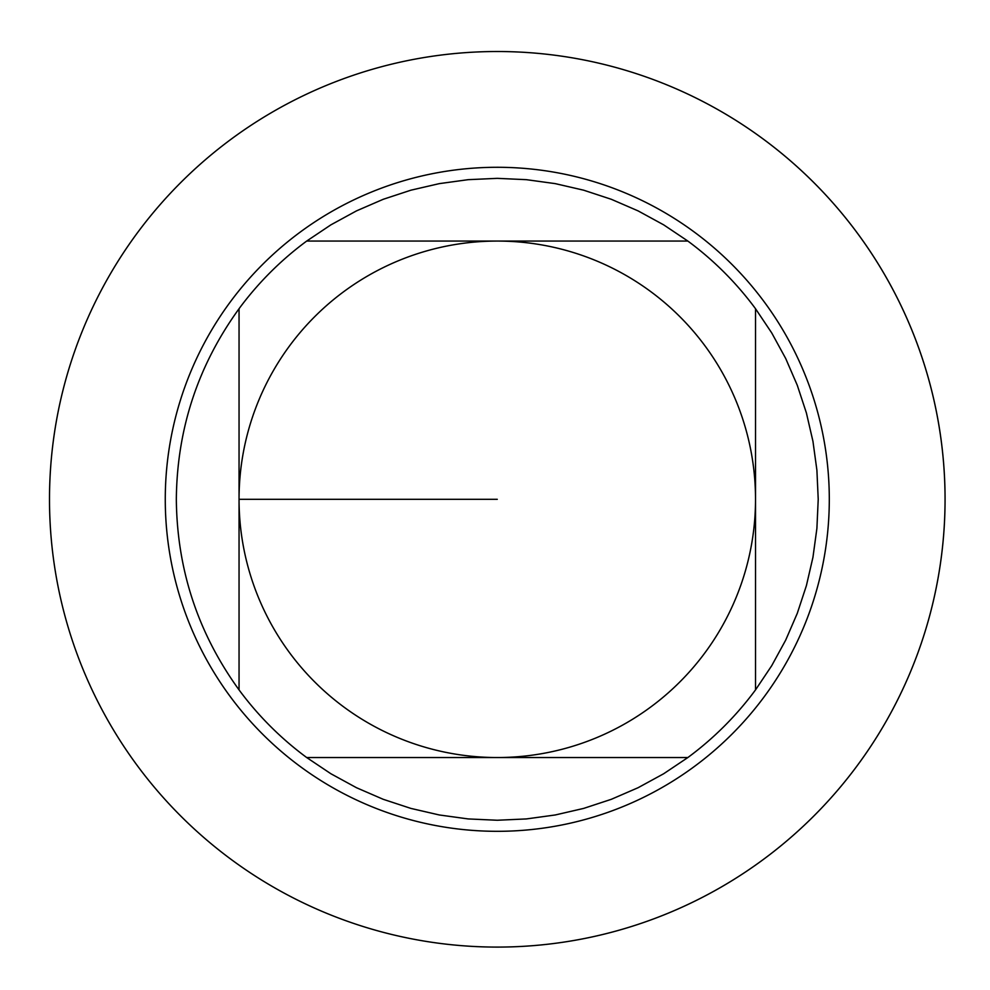 <?xml version="1.0" encoding="UTF-8"?>
<svg xmlns="http://www.w3.org/2000/svg" width="990" height="990" viewBox="0 0 990 990"><rect width="100%" height="100%" fill="white"/><g stroke="black" fill="none" stroke-linecap="round" stroke-linejoin="round"><path stroke-width="1.49" d="M687.864 241.065L663.659 224.841L638.08 210.882L611.337 199.299L583.654 190.191L555.266 183.633L526.395 179.673L497.277 178.349L468.171 179.673L439.3 183.633L410.9 190.191L383.217 199.299L356.487 210.882L330.907 224.841L306.69 241.065L687.864 241.065A320.946 320.946 0 0 1 755.519 308.719L755.519 689.894L771.73 665.676L785.701 640.097L797.272 613.355L806.392 585.672L812.951 557.283L816.899 528.413L818.223 499.307L816.899 470.188L812.951 441.317L806.392 412.929L797.272 385.246L785.701 358.504L771.73 332.925L755.519 308.719M306.69 757.536L330.907 773.759L356.487 787.718L383.217 799.301L410.9 808.409L439.3 814.968L468.171 818.928L497.277 820.252L526.395 818.928L555.266 814.968L583.654 808.409L611.337 799.301L638.08 787.718L663.659 773.759L687.864 757.536L306.69 757.536A320.946 320.946 0 0 1 239.048 689.894L239.048 308.719C197.889 365.582 176.987 429.103 176.331 499.307C176.987 569.498 197.889 633.018 239.048 689.894M239.048 499.307A258.229 258.229 0 0 1 497.277 241.065A258.229 258.229 0 0 1 755.519 499.307A258.229 258.229 0 0 1 497.277 757.536A258.229 258.229 0 0 1 239.048 499.307L497.277 499.307M239.048 308.719A320.946 320.946 0 0 1 306.69 241.065M755.519 689.894A320.946 320.946 0 0 1 687.864 757.536M497.277 51.517A447.777 447.777 0 0 1 945.054 499.307A447.777 447.777 0 0 1 497.277 947.084A447.777 447.777 0 0 1 49.5 499.307A447.777 447.777 0 0 1 497.277 51.517A447.777 447.777 0 0 1 885.072 723.195A447.777 447.777 0 0 1 109.494 723.195A447.777 447.777 0 0 1 497.277 51.517M165.268 499.307A332.021 332.021 0 0 1 497.277 167.285A332.021 332.021 0 0 1 829.298 499.307A332.021 332.021 0 0 1 497.277 831.315A332.021 332.021 0 0 1 165.268 499.307A332.021 332.021 0 0 1 497.277 167.285A332.021 332.021 0 0 1 829.298 499.307A332.021 332.021 0 0 1 497.277 831.315A332.021 332.021 0 0 1 165.268 499.307"/></g></svg>
